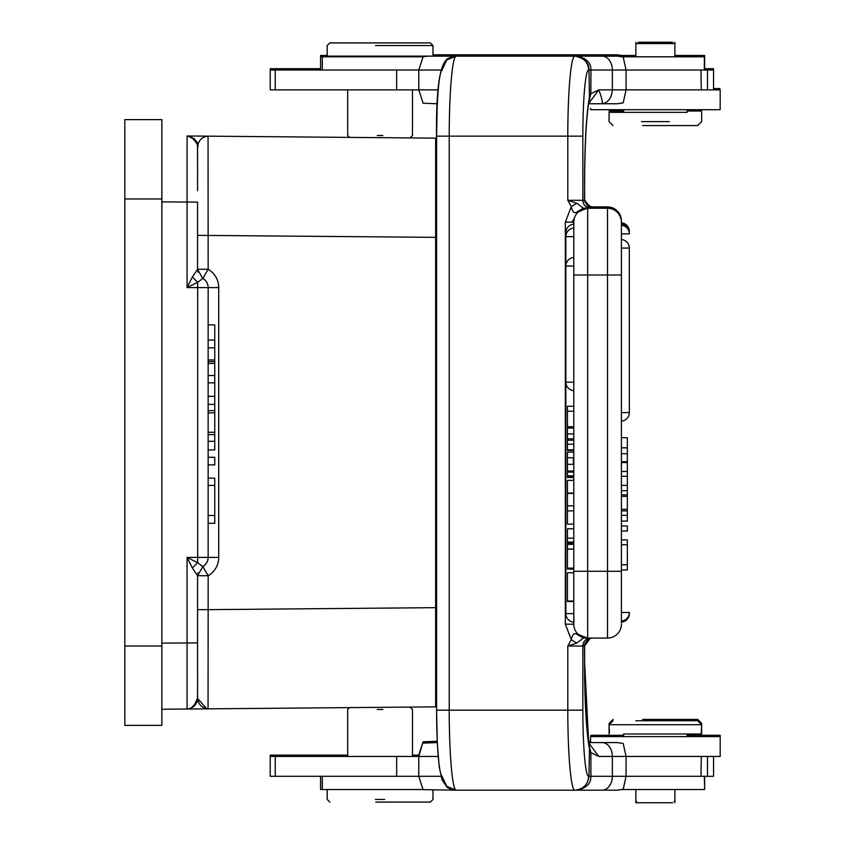 <?xml version="1.0" encoding="UTF-8"?>
<svg xmlns="http://www.w3.org/2000/svg" width="845" height="845" viewBox="0 0 845 845"><rect width="100%" height="100%" fill="white"/><g stroke="black" fill="none" stroke-linecap="round" stroke-linejoin="round"><path stroke-width="1.27" d="M208.145 324.892L214.757 324.892L214.757 340.091L208.145 340.091M214.757 340.091L214.757 347.823L208.145 347.823M214.757 347.823L214.757 361.66L208.145 361.649M214.757 361.66L214.757 363.466L208.145 363.466M214.757 363.466L214.757 375.518L208.145 375.518M214.757 375.518L214.757 382.838L208.145 382.838M214.757 382.838L214.757 449.941L208.145 449.941M208.145 478.154L214.757 478.154L214.757 523.287L208.145 523.287M214.757 515.503L208.145 515.503M214.757 485.421L208.145 485.421M208.145 457.282L214.757 457.282L214.757 464.877L208.145 464.877M214.757 432.291L208.145 432.291M214.757 412.878L208.145 412.878M214.757 441.312L208.145 441.312M214.757 434.636L208.145 434.636M214.757 410.691L208.145 410.691M214.757 404.385L208.145 404.385M214.757 396.347L208.145 396.347M418.761 755.134L423.113 741.794L418.761 756.455L418.761 776.301L423.113 789.642L456.332 790.181M573.787 480.372L567.439 480.372L567.439 493.068L573.787 493.068M567.439 601.017L567.439 573.016L567.439 601.017L573.787 601.017L573.787 573.016L573.787 601.545L567.439 601.545M573.787 601.545L573.787 601.017M567.439 593.338L567.439 583.568M567.439 577.843L567.439 572.741L573.787 572.741L573.787 577.843M573.787 464.327L567.439 464.327L567.439 457.768L573.385 457.768L573.385 464.327M573.787 452.138L567.439 452.138L567.439 472.091L573.787 472.091M567.439 475.872L567.439 477.372L567.439 476.686L573.787 476.696M573.787 475.83L567.439 475.83L567.439 472.091M573.787 549.155L567.439 549.155M573.787 549.039L567.439 549.039L567.439 569.086L567.439 568.125L573.787 568.125M573.787 543.124L567.439 543.124L567.439 549.039M573.787 528.78L567.439 528.78L567.439 542.078L573.787 542.078M573.787 538.159L567.439 538.159M573.787 427.464L567.439 427.464L567.439 450.427L573.787 450.427M573.787 428.077L567.439 428.077M573.787 433.918L567.439 433.918M573.787 438.83L567.439 438.83M567.439 440.234L573.787 440.234M573.787 444.216L567.439 444.216M567.439 449.836L573.787 449.836M573.787 406.234L567.439 406.234L567.439 426.746L573.787 426.746M567.439 411.198L573.787 411.198M573.787 257.503L573.787 225.002M573.787 572.741L573.787 571.294L573.787 572.741M573.776 613.618L565.854 613.618A8.598 8.598 0 0 0 573.787 622.184L573.787 613.618L573.966 622.184M573.787 228.076L573.787 233.547M573.787 266.059L573.787 275.026L573.787 266.059L565.854 266.059L573.787 266.059M573.787 493.406L567.439 493.406L567.439 524.122L573.787 524.122M567.439 510.876L573.787 510.876M573.787 505.838L567.439 505.838M621.402 437.71L627.349 437.71L627.349 453.712L621.402 453.702M627.349 447.839L621.402 447.839M621.402 476.337L627.349 476.337L627.349 485.347L621.402 485.347M621.402 471.457L627.349 471.457L627.349 476.337M627.349 471.457L627.349 453.702M621.402 462.585L627.349 462.585M621.413 233.854L629.335 233.854L621.402 233.854L621.402 224.136L621.402 275.026L621.402 248.071L629.335 248.071L621.402 248.071M621.434 612.467L629.335 612.467L621.402 612.467L621.402 622.184L621.402 613.618M621.402 612.467L621.402 220.798A13.89 13.89 0 0 0 607.513 206.919A13.89 13.89 0 0 1 621.402 220.798A13.89 13.89 0 0 0 607.513 206.919L592.366 206.919L607.513 206.919M621.402 531.03L627.349 531.03L627.349 525.97L621.402 525.97M621.402 509.303L627.349 509.303M621.402 496.364L627.349 496.364M621.402 521.08L627.349 521.08L627.349 485.347M627.349 515.323L621.402 515.323M621.402 510.866L627.349 510.866M627.349 494.906L621.402 494.906M621.402 490.702L627.349 490.702M621.402 569.974L627.349 569.974L627.349 539.881L621.402 539.881M621.402 564.787L627.349 564.787M621.402 544.729L627.349 544.729M621.402 622.871L621.402 571.294L607.513 571.294L607.513 208.24L587.676 208.24A13.89 13.89 0 0 0 573.787 222.129L573.924 220.165M590.254 207.954L588.236 207.014L584.465 200.297L590.053 207.807L592.197 208.24M588.331 207.099L584.529 201.194M571.949 222.129L574.304 218.38M588.595 103.755L602.02 103.755C602.96 102.815 601.894 98.189 598.809 89.866L590.835 93.763L589.229 100.143M589.197 100.323L588.595 102.34M704.635 68.698L713.56 68.698L707.487 68.698L707.487 70.029L713.56 70.029L626.071 70.029L623.198 57.037L617.336 56.14L575.149 56.14C584.751 58.453 589.324 63.079 588.859 70.029L590.824 70.029C591.278 63.069 586.768 58.432 577.304 56.14L327.184 56.14L347.686 56.14L347.686 56.795M442.273 70.103C443.118 61.685 447.744 57.037 456.131 56.14L446.762 59.91L441.924 70.219A66.132 5.767 90 0 0 436.601 136.151L436.601 710.17A66.132 5.767 90 0 0 441.924 776.111L446.751 786.41L455.666 789.948A80.022 6.971 -90 0 1 449.223 710.17L582.849 710.17A66.132 5.767 -90 0 0 588.606 776.301L588.986 776.301C587.993 784.561 583.377 789.188 575.149 790.181L577.304 790.181C586.821 787.815 591.32 783.188 590.803 776.301L588.87 776.301M602.02 56.14A13.89 10.341 90 0 1 612.35 70.029L612.35 89.866L598.809 89.866L588.638 103.491M590.94 70.029L626.071 70.029L626.071 89.866L612.35 89.866C611.611 98.126 608.168 102.763 602.02 103.755L617.336 103.755L623.198 102.847L626.071 89.866L719.929 89.866M589.039 101.157L590.835 93.763L590.972 70.029M590.813 109.702L719.929 109.702M673.972 43.57L636.771 43.57M422.944 56.795L320.572 56.795L322.304 56.795L322.304 70.029M674.88 55.474L704.635 55.474L704.635 56.795L622.374 56.795M384.697 45.556L432.989 45.556L432.989 56.14L412.487 56.14L412.487 56.795M430.348 42.915L329.825 42.915L430.348 42.915L329.825 42.915L430.348 42.915L432.989 45.556L375.476 45.556M377.261 135.496L382.912 135.496M197.561 235.354L197.561 269.27L192.354 277.012L187.072 287.596L197.645 282.304L197.656 287.596L187.072 287.596L187.072 135.971C195.406 139.066 198.902 142.594 197.561 146.544C198.554 140.323 202.05 136.858 208.05 136.151C202.05 136.858 198.554 140.323 197.561 146.544L197.572 169.782L197.476 145.213L195.1 139.763M192.354 277.012L197.645 282.304L202.853 278.428A10.584 10.584 0 0 1 208.145 287.596L197.656 287.596L197.656 557.404L208.145 557.404A10.584 10.584 0 0 1 202.853 566.572L197.645 562.696L187.072 557.404L192.364 567.988L197.561 575.73A10.584 10.584 60 0 1 197.561 575.709L208.145 575.73L202.853 566.572L197.561 575.73L197.561 654.284M590.813 735.298L623.631 735.298L623.631 733.978L701.656 733.978L687.112 733.978L687.112 735.298L720.183 735.298L720.172 755.134M674.88 801.43L674.099 801.43M635.862 801.43L636.644 801.43M347.686 755.134L270.22 755.134L275.248 755.134L275.248 756.455L270.22 756.455L275.248 756.455L275.248 776.301L440.9 776.301M418.793 755.134L412.487 755.134M590.813 208.028L592.366 206.919L590.127 206.55L584.666 200.635M672.673 42.25L638.07 42.25M635.862 55.474L612.055 55.474L620.314 55.474L620.314 56.361M327.184 55.474L320.572 55.474L322.304 55.474L322.304 56.795M432.989 55.474L439.601 55.474L432.989 55.474M612.055 56.14L612.055 55.474L439.601 55.474L439.601 56.14M409.508 137.915L382.722 137.672L410.068 137.915L412.487 135.496L412.487 89.866M590.56 108.382L590.56 109.702M719.929 88.545L713.56 88.545M320.572 68.698L270.22 68.698L275.248 68.698L275.248 70.029L270.22 70.029L275.248 70.029L275.248 89.866L270.22 89.866L418.761 89.866L423.113 103.206L437.266 103.755M623.631 111.022L609.076 111.022L623.631 111.022M687.112 111.022L701.656 111.022L687.112 111.022M432.989 54.819L617.336 54.819L623.198 55.717M584.624 199.145L584.624 199.219C583.863 200.033 585.078 202.219 588.289 205.747L592.313 206.94M584.624 199.737L588.289 205.747M590.56 741.245L588.395 741.245M437.203 741.245L423.113 741.794M642.622 719.422L697.695 719.422L642.622 719.422M609.076 733.978L609.076 724.714L633.982 724.714L609.076 724.714L609.446 732.647M610.396 723.394L609.076 723.394L610.396 723.394M700.336 723.394L701.656 723.394L700.336 723.394M633.982 724.714L701.656 724.714L701.287 732.647M375.708 802.085L430.348 802.085L375.708 802.085M409.508 707.085L377.451 707.371M407.237 707.107L405.896 707.117M375.476 799.444L384.697 799.444M672.673 802.75L635.862 802.75L635.862 789.526M638.07 802.75L635.862 802.75M622.374 789.526L704.635 789.526L704.371 776.301M322.304 776.301L322.304 789.526L320.572 789.526L422.944 789.526M602.591 776.301L598.788 776.301M719.929 736.618L590.813 736.618M719.929 756.455L626.071 756.455L623.198 743.473L617.336 742.575L588.595 742.575M450.142 788.67L456.131 790.181L617.336 790.181L623.198 789.283L626.071 776.301L713.56 776.301L707.487 776.301L707.487 756.455M438.143 756.455L275.248 756.455M275.248 776.301L270.22 776.301L275.248 776.301M701.276 756.455L700.991 776.301M635.81 720.753L697.695 720.753L635.81 720.753M697.695 720.753L701.656 724.714L676.76 724.714M377.261 709.504L382.912 709.504M382.722 707.318L407.47 707.107M410.057 707.085L412.487 709.504L412.487 756.455M206.624 708.733L197.572 698.445L197.572 695.9L197.561 698.456C196.822 704.709 193.325 708.237 187.072 709.029L187.072 557.404L197.656 557.404L197.645 562.696L192.364 567.988M195.29 708.955L193.019 708.976M197.529 699.259L197.561 698.509L197.529 699.259M199.536 136.077L187.072 135.971C195.406 139.066 198.902 142.594 197.561 146.544L197.561 190.716M435.64 155.332L436.548 155.353L435.64 155.332M435.64 689.668L436.548 689.647L435.64 689.668L435.64 607.661L435.64 706.864L161.86 709.251L187.072 709.029L190.769 708.332C196.927 702.47 199.166 699.533 197.508 699.512L197.572 685.601M197.561 609.646L208.145 609.646L208.05 708.839C202.05 708.142 198.554 704.677 197.561 698.445L197.561 640.183M197.572 695.9L197.572 675.303L197.582 698.456L193.336 706.906L197.466 699.861M161.86 198.976L161.86 725.38L124.817 725.38L124.817 119.62L161.86 119.62L161.86 198.976L124.817 198.976M203.962 136.119L200.793 136.087M435.64 237.339L435.64 607.661L208.145 609.646L208.145 575.73A21.157 21.157 0 0 0 218.728 557.404L218.728 287.596A21.157 21.157 0 0 0 208.145 269.27L208.05 136.161L435.64 138.136L435.64 237.339L197.54 235.354M208.05 136.161L187.072 135.971M161.86 201.881L197.561 202.103L197.561 269.27L208.145 269.27L202.853 278.428M197.962 272.122A10.584 10.584 120 0 1 197.814 271.53M197.814 573.47A10.584 10.584 60 0 1 197.962 572.878M202.8 566.604A10.584 10.584 60 0 1 202.853 566.572L197.561 575.73M218.728 557.404L208.145 557.404L208.145 287.596L218.728 287.596M377.451 137.629L404.913 137.872M428.436 56.14L423.113 56.678L418.761 70.029L275.248 70.029M700.991 70.029L701.276 89.866M642.622 125.578L697.695 125.578L642.622 125.578M687.112 109.702L687.112 112.353L609.076 112.353L623.631 112.353L623.631 109.702M641.429 121.606L669.303 121.606M440.9 70.029L418.761 70.029L418.761 89.866L438.143 89.866M588.997 70.029L589.43 97.597A92.58 8.07 90 0 0 584.571 182.446L584.571 200.339M446.614 786.558C446.825 787.762 450.005 788.976 456.131 790.181L455.666 789.948M576.734 203.201L571.315 206.592L567.798 200.297L576.734 203.201L583.367 208.187L576.174 212.433M583.367 208.176L587.676 208.24L583.652 208.24L576.184 212.444C573.797 213.299 572.181 211.345 571.315 206.592L565.337 222.129L573.787 222.129L573.787 624.202L565.337 624.202L565.337 222.129M621.402 222.129A13.89 13.89 0 0 0 607.513 208.24A13.89 13.89 0 0 1 621.402 222.129A13.89 13.89 0 0 0 607.513 208.24M573.85 220.851L573.787 222.129A13.89 13.89 0 0 1 587.676 208.24L577.462 211.651M582.554 637.109L577.906 634.067M577.462 634.669L583.367 638.133L576.195 633.887L587.676 638.081L583.652 638.081L587.676 638.081A13.89 13.89 0 0 1 573.787 624.202L573.839 625.458M573.787 624.202A13.89 13.89 0 0 0 587.676 638.081L607.513 638.081A13.89 13.89 0 0 0 621.402 624.202M590.919 752.62L589.039 745.174M590.813 752.631L589.43 748.733L588.997 776.301M588.595 743.938L589.451 748.733A92.58 8.07 90 0 1 584.571 663.874L584.497 645.295M590.75 638.081A7.932 7.901 -90 0 0 582.849 646.024L584.571 645.981L588.289 639.253L590.095 638.419M584.465 646.024L590.127 638.45L592.345 638.081M565.337 624.202L571.315 639.728L576.734 643.119L567.798 646.024L571.315 639.728C572.371 634.827 573.998 632.873 576.195 633.887M576.734 643.119L583.367 638.133M588.638 742.797L598.809 756.455L590.856 752.631L590.919 776.301L612.35 776.301A13.89 10.341 90 0 1 602.02 790.181M456.11 790.181L448.558 787.772M437.266 742.575L423.113 743.114M626.071 776.301L626.071 756.455L612.35 756.455L612.35 776.301L626.071 776.301M573.861 224.136L573.787 224.136A8.598 8.598 0 0 0 565.854 232.702L566.794 232.702L565.854 232.702L565.854 613.618L573.787 613.618M214.757 359.981L208.145 359.981M573.787 236.632L565.854 236.632L573.787 236.632M573.787 382.162L565.854 382.162L573.787 382.162M621.402 461.697L627.349 461.697M621.402 421.148A8.598 8.598 0 0 0 629.335 412.582L621.402 412.582L629.335 412.582L629.303 248.071A8.598 8.598 0 0 0 621.402 239.505M621.402 225.288A8.598 8.598 0 0 1 629.335 233.854L629.303 232.702A8.598 8.598 0 0 0 621.402 224.136M588.986 70.029L588.606 70.029A13.89 13.837 -90 0 0 574.78 56.14A80.022 6.971 90 0 0 567.798 136.151L449.223 136.151L449.223 710.17L436.548 710.17L437.319 743.737L439.231 767.028L442.083 779.967L446.604 786.558M629.303 231.382L629.335 232.702L629.335 231.382A8.598 8.598 0 0 0 621.402 222.816M588.226 739.977A92.58 8.07 90 0 1 585.902 713.497M436.601 136.151L437.203 103.755M396.664 756.455L396.664 776.301M435.64 238.66L436.548 238.66M436.548 606.34L435.64 606.34M161.86 643.119L197.561 642.918M161.86 646.024L124.817 646.024M197.561 202.092L197.561 269.27L202.589 278.269L197.561 269.27M704.371 70.029L704.371 56.795M396.664 70.029L396.664 89.866M707.487 70.029L707.487 89.866M582.849 710.17L582.849 646.024L567.798 646.024L567.798 710.17A80.022 6.971 -90 0 0 574.78 790.181A13.89 13.837 -90 0 0 588.606 776.301M436.601 710.17L436.548 136.151L449.223 136.151A80.022 6.971 90 0 1 455.666 56.372M582.849 136.151L567.798 136.151L567.798 200.297L582.849 200.297L582.849 136.151A66.132 5.767 -90 0 1 588.606 70.029M584.465 200.297L582.849 200.297A7.932 7.901 -90 0 0 590.75 208.24M621.402 275.026L573.787 275.026M587.676 208.24L587.676 571.294L607.513 571.294L607.513 638.081M573.787 571.294L587.676 571.294L587.676 638.081M598.809 756.455L612.35 756.455A13.89 10.341 -90 0 0 602.02 742.575M573.385 471.014L567.439 471.014M567.439 477.467L573.787 477.467M573.787 569.086L567.439 569.086M573.787 544.381L567.439 544.381M573.787 228.055A8.598 8.598 0 0 0 565.854 236.632L565.854 382.162A8.598 8.598 0 0 0 573.787 390.728M573.787 257.482A8.598 8.598 0 0 0 565.854 266.059M621.402 622.184A8.598 8.598 0 0 0 629.335 613.618L629.335 612.467A8.598 8.598 0 0 1 621.402 621.043M584.624 200.497L584.624 182.446C584.835 143.449 586.367 116.071 589.197 100.312M446.614 59.763C446.825 58.558 450.005 57.354 456.131 56.14M720.183 109.702L720.183 89.866M674.88 42.25L674.88 56.795M635.862 42.25L635.862 56.795M320.572 70.029L320.572 55.474M329.825 42.915L327.184 45.556L327.184 56.14M347.686 89.866L347.686 135.496L349.576 137.386M270.22 776.301L270.22 755.134M584.624 645.855L584.624 662.554L588.595 741.245M704.635 55.474L704.635 70.029M713.56 68.698L713.56 89.866M270.22 68.698L270.22 89.866M584.624 182.446L584.624 199.188M613.047 720.753L609.076 724.714L609.076 723.394L613.047 719.422M697.695 719.422L701.656 723.394L701.656 733.978M430.348 802.085L432.989 799.444L432.989 790.181M329.825 802.085L327.184 799.444L327.184 789.526M674.88 802.75L674.88 789.526M320.572 789.526L320.572 776.301M704.635 789.526L704.635 776.301M720.183 736.618L720.183 756.455M713.56 776.301L713.56 756.455M590.56 736.618L590.56 742.575M623.631 736.618L623.631 733.978M687.112 736.618L687.112 733.978M347.686 756.455L347.686 709.504L349.566 707.624M410.068 707.085L412.487 709.504M197.466 699.84L197.572 695.974M508.331 790.181L506.778 790.181M508.331 56.14L506.768 56.14M194.963 139.605L193.41 138.147M191.921 137.196L190.769 136.668M197.572 149.026L197.572 146.544M197.572 168.546L197.561 146.66C199.272 146.586 197.16 143.323 191.245 136.869M609.076 112.353L609.076 121.606L613.047 125.578M697.695 125.578L701.656 121.606L701.656 112.353M446.604 59.763C439.389 66.132 436.031 91.587 436.548 136.151M586.43 208.292L577.969 212.19M588.289 639.253C585.078 642.781 583.863 644.967 584.624 645.812L584.624 663.874C584.835 702.871 586.367 730.249 589.197 746.008M577.969 634.13L586.43 638.028"/></g></svg>
